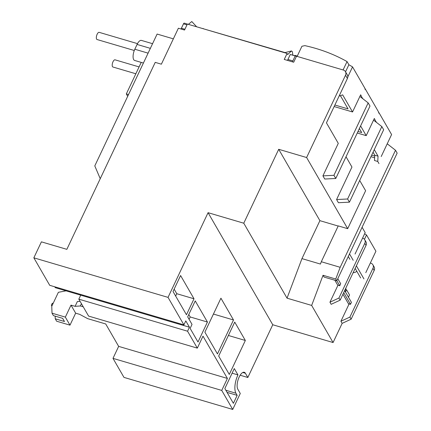 <?xml version="1.0" encoding="UTF-8"?>
<svg xmlns="http://www.w3.org/2000/svg" width="431" height="431" viewBox="0 0 431 431"><rect width="100%" height="100%" fill="white"/><g stroke="black" fill="none" stroke-linecap="round" stroke-linejoin="round"><path stroke-width="0.65" d="M148.092 53.148L134.822 49.231A7.957 3.222 106.4 0 0 133.685 59.618A7.957 3.222 106.4 0 0 134.644 60.459L143.415 63.045M287.078 53.449L284.25 59.44L293.683 62.226L296.517 56.229L343.297 70.021A4.682 3.992 150 0 1 345.463 71.675A4.682 3.992 150 0 1 345.517 75.226L306.613 157.525L278.706 149.298L243.768 223.21L208.071 212.682L168.036 297.379L33.844 257.824L41.403 241.845L66.843 249.344L155.225 62.371L161.377 64.187L178.375 28.23L184.533 30.046L187.361 24.055L287.078 53.449L287.692 54.505L291.507 50.944L292.353 51.682L292.864 55.163M373.558 120.114L381.834 126.574L347.607 198.987L336.584 199.553L351.955 167.039L346.028 156.771M322.916 175.87L324.748 179.037L335.765 178.477L369.997 106.064L368.166 102.89L333.933 175.304L322.916 175.87L338.281 143.361L326.445 122.851L347.408 78.501A4.682 3.992 -30 0 0 347.354 74.956L345.463 71.675M306.613 157.525L347.682 228.678L365.623 190.723L359.696 180.454M336.584 199.553L338.416 202.721L349.439 202.161L383.665 129.742L381.834 126.574M33.844 257.824L49.716 285.311L183.902 324.872L185.788 320.874L189.451 327.221L187.56 331.213L197.328 348.129L202.99 336.142L227.401 378.434L221.739 390.421L232.718 409.45L123.977 377.394L112.992 358.366L118.654 346.379L105.719 323.967L87.665 318.644L79.735 314.377L75.651 313.17L71.013 305.137L75.096 306.339L80.338 305.956L83.231 306.807M197.328 348.129L88.581 316.074L78.819 299.157L80.705 295.16L55.265 287.66L54.769 286.804M183.902 324.872L168.036 297.379M233.505 319.969L217.45 353.926L204.881 332.15L220.931 298.193L233.505 319.969L213.431 314.054M245.341 340.479L229.292 374.437L218.673 356.044L234.723 322.086L245.341 340.479L228.392 335.485M232.718 409.45L240.277 393.471L237.831 389.241A9.358 3.793 -73.6 0 1 238.521 378.553A9.358 3.793 -73.6 0 1 244.258 372.276A9.358 3.793 -73.6 0 1 245.39 373.262L247.83 377.491L272.758 324.753L208.071 212.682M194.009 298.785L186.456 314.765L173.03 291.507L180.584 275.522L194.009 298.785L176.775 293.705L174.146 289.147M190.13 328.4L192.021 324.403L187.679 316.882L195.232 300.897L207.435 322.043L197.996 342.02L190.13 328.4M224.847 388.541L234.286 368.564L237.95 374.905A14.04 5.684 106.4 0 0 235.946 393.234L237.163 395.351L233.386 403.341L224.847 388.541M272.758 324.753L333.077 342.537L311.661 305.428L287.035 298.166L243.768 223.21M287.035 298.166L301.959 258.616L319.899 220.661L278.706 149.298M319.899 220.661L338.173 226.049M387.227 143.798L395.507 150.257L340.178 267.301L321.305 261.736L338.243 225.898L347.682 228.678M359.885 96.436L368.166 102.89M196.665 26.797L191.79 21.55L188.363 24.346L184.247 23.129A1.406 0.571 106.4 0 0 183.482 23.84L181.408 28.236A2.338 0.948 106.4 0 0 181.106 29.033M247.83 377.491L240.148 375.223M370.348 263.007L370.735 263.12A4.682 3.992 150 0 1 372.901 264.779L374.119 266.891A4.682 3.992 150 0 1 374.173 270.442L351.13 319.182L342.144 323.358L333.077 342.537M340.178 267.301L335.754 279.029L323.034 275.28L324.064 277.068L336.789 280.818L397.156 153.107L395.507 150.257M100.24 178.693L94.793 165.903L157.116 34.06L173.359 38.849M187.56 331.213L78.819 299.157M227.401 378.434L118.654 346.379M71.013 305.137L65.35 317.119L52.011 313.192L51.768 306.29L58.379 292.304L66.083 290.85M80.08 301.344L77.364 301.544L75.096 306.339M52.011 313.192L53.417 315.621L62.646 318.342L64.478 321.515L55.243 318.795L55.152 316.133M75.651 313.17L69.984 325.157L56.65 321.224L55.243 318.795M221.739 390.421L112.992 358.366M189.451 327.221L80.705 295.16M175.659 296.059L176.775 293.705M189.085 319.323L190.2 316.963L207.435 322.043M190.2 316.963L188.794 314.522M237.95 374.905L232.104 373.181M227.056 392.372L237.163 395.351M301.959 258.616L320.427 264.063L321.305 261.736M323.034 275.28L311.661 305.428M329.941 302.212L331.159 304.329L340.145 300.148L366.021 245.417A4.682 3.992 -30 0 0 365.967 241.866L364.75 239.755A4.682 3.992 150 0 1 364.798 243.305L338.928 298.036L329.941 302.212L337.872 285.435L334.882 280.258M342.947 294.228L348.857 304.464L340.921 321.246L342.144 323.358M347.607 198.987L349.439 202.161M335.754 279.029L336.789 280.818M333.933 175.304L335.765 178.477M351.13 319.182L349.913 317.065L340.921 321.246M372.901 264.779A4.682 3.992 150 0 1 372.95 268.324L349.913 317.065M81.421 303.666L80.338 305.956M65.35 317.119L69.984 325.157M362.584 238.095A4.682 3.992 150 0 1 364.75 239.755M127.689 96.307L126.315 93.931L128.508 94.578M126.315 93.931L141.223 62.398M152.563 43.693L141.411 40.401A7.957 3.222 106.4 0 0 137.085 44.441L150.36 48.353M51.871 306.064L51.375 305.202L52.167 305.439M51.375 305.202L52.323 303.208L53.115 303.44M338.928 298.036L340.145 300.148M134.822 49.231L137.085 44.441M336.843 280.7L339.741 285.721L337.688 285.117M339.741 285.721L340.684 283.722L337.785 278.706M343.712 292.606L350.478 304.329L348.426 303.726M350.478 304.329L351.421 302.33L344.66 290.607M348.469 297.212L349.536 294.949L346.546 289.767L345.603 291.765L344.994 290.709L345.937 288.711L345.727 288.344M346.546 289.767L345.57 289.481M378.569 112.566A175.471 149.692 150 0 1 379.086 112.879L391.596 134.547L381.203 156.539M379.086 112.879L378.892 113.288L378.72 112.243L365.418 89.195L365.224 89.605L365.052 88.56L352.542 66.886L347.817 76.88M362.482 98.457L360.661 94.793L352.542 111.968L342.656 94.842L339.924 95.924L339.509 95.208M376.15 122.14L374.334 118.477L366.21 135.652L360.602 125.938M378.978 163.591L377.761 161.474L378.052 156.162L374.275 149.616M374.625 157.789L370.929 156.695M364.901 88.883A175.471 149.692 150 0 1 365.418 89.195M297.126 56.407L301.921 46.268L304.889 45.638A175.471 149.692 150 0 1 347.047 61.574L348.878 64.747A175.471 149.692 150 0 1 352.542 66.886M348.878 64.747L345.538 71.81M339.262 95.73L339.924 95.924M334.149 106.549L352.542 111.968M340.436 95.72L348.038 108.892L334.876 105.013M362.616 98.176L361.819 97.939M357.256 133.012L366.21 135.652M359.379 128.53L361.706 132.57L357.983 131.471M376.285 121.86L375.487 121.623M374.722 156.06L371.657 155.155M373.047 152.213L374.765 155.198L378.052 156.162M374.765 155.198L374.48 160.504L377.761 161.474M347.047 61.574L343.081 69.957M364.615 233.801A93.586 79.837 150 0 1 366.517 234.943L375.913 251.225L365.784 272.661M353.113 272.726A20.354 6.697 -154.7 0 0 356.733 271.147M363.936 278.911L356.378 265.814M364.448 239.318L366.517 234.943M355.149 268.411L360.655 277.941M362.094 227.282L365.176 232.616L355.042 254.053M348.28 256.504L349.913 259.333M353.199 260.302L349.509 253.907M139.084 66.918L115.05 59.834A3.744 1.514 106.4 0 0 112.604 62.775A3.744 1.514 106.4 0 0 112.76 66.934A3.744 1.514 106.4 0 0 112.933 67.015L135.846 73.771M137.494 43.639L99.184 32.347A3.744 1.514 106.4 0 0 96.738 35.288A3.744 1.514 106.4 0 0 96.894 39.447A3.744 1.514 106.4 0 0 97.067 39.528L134.283 50.497M297.148 56.353L290.289 54.489L287.93 59.478L292.854 60.933L295.213 55.938L296.496 56.272M290.289 54.489L295.213 55.938M292.487 61.87A3.044 1.234 -73.6 0 1 292.854 60.933M297.282 56.073L295.009 55.4L294.874 55.685M284.762 52.517L203.082 28.688M203.184 28.468L202.78 28.597M188.379 24.314L187.35 24.044M347.408 78.501L345.517 75.226M242.772 372.486L245.39 373.262M225.839 390.254L235.946 393.234M374.173 270.442L372.95 268.324M364.798 243.305L366.021 245.417M287.563 60.421A3.044 1.234 -73.6 0 1 287.93 59.478M186.979 24.874L183.482 23.84M184.899 29.265L181.408 28.236M291.507 50.944L284.568 52.706"/></g></svg>
